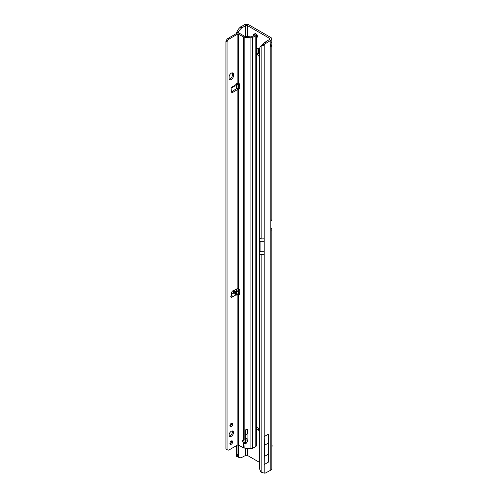 <?xml version="1.0" encoding="UTF-8"?>
<svg xmlns="http://www.w3.org/2000/svg" width="498" height="498" viewBox="0 0 498 498"><rect width="100%" height="100%" fill="white"/><g stroke="black" fill="none" stroke-linecap="round" stroke-linejoin="round"><path stroke-width="0.75" d="M256.383 37.468A2.129 1.226 -120 0 0 257.012 37.394A2.129 1.226 -120 0 0 257.447 36.422A2.129 1.226 -120 0 0 256.52 34.275A2.129 1.226 -120 0 0 254.883 33.708A2.129 1.226 -120 0 0 254.59 34.013M256.383 35.588A2.129 1.226 -120 0 0 257.441 36.566M270.781 44.229L270.781 40.326A3.486 2.011 0 0 0 271.802 38.9L271.802 42.062L270.781 44.229A2.322 1.338 120 0 0 270.439 45.573A2.322 1.338 120 0 0 270.781 46.532L271.802 45.853L270.943 43.986M270.781 470.156L270.781 230.064L271.659 230.045A3.486 2.011 0 0 0 271.802 229.478L271.802 468.736A3.486 2.011 180 0 1 270.781 470.156L265.527 472.969A7.744 4.47 120 0 1 264.177 473.1L261.133 472.172A7.744 5.048 -127.5 0 1 259.601 468.743L259.39 48.991L258.518 48.48L257.036 48.611L257.036 54.095L258.518 55.938L259.39 55.434M258.406 48.487L258.406 53.305L259.39 54.531M256.383 438.14L256.875 438.427L256.875 430.21A1.164 0.672 60 0 1 257.117 429.674L258.487 428.884A1.164 0.672 60 0 1 259.066 428.94L259.39 429.133M270.775 228.053L270.781 228.059A3.486 2.011 0 0 1 271.802 229.478M236.575 33.459A7.744 1.096 -84.2 0 1 236.662 32.42L237.309 30.951A7.744 4.47 -60 0 1 240.005 27.458L244.064 24.9A3.486 2.011 180 0 1 248.994 24.9L270.781 37.481A3.486 2.011 0 0 1 271.802 38.9M259.39 428.815L256.383 427.079M257.117 429.674A1.164 0.672 60 0 1 257.696 429.73L259.39 430.708M238.53 33.03A7.744 1.096 -84.2 0 1 238.567 32.613L238.679 31.735A7.744 4.47 -60 0 1 241.374 28.249L245.433 25.691A1.55 0.896 180 0 1 247.624 25.691L269.412 38.271A1.55 0.896 0 0 1 269.866 38.9A1.55 0.896 0 0 1 269.412 39.535L264.158 42.778A7.744 4.47 120 0 0 262.807 44.216L264.177 45.007L261.133 46.177A7.744 5.048 -127.5 0 0 260.865 46.364A7.744 5.048 -127.5 0 0 259.601 48.275L259.39 48.991M247.624 448.374L247.624 455.521L259.39 462.318M259.39 56.442L258.518 55.938M259.39 238.187L261.133 238.947L261.133 46.177L262.807 44.216M247.624 455.521A1.55 0.896 0 0 0 245.433 455.521L241.374 457.65A7.744 4.47 -60 0 1 238.916 457.432A7.744 4.47 -60 0 1 238.679 457.276L238.567 456.635A7.744 1.096 -84.2 0 1 238.424 455.676L237.976 454.711L237.976 444.801M245.875 429.618L245.632 439.504A0.772 0.623 15.3 0 1 244.867 440.064A2.129 1.718 -164.7 0 0 244.842 440.064L243.348 439.865A2.129 1.226 -120 0 0 243.055 439.958A2.129 1.226 -120 0 0 243.348 442.859L244.842 443.537A2.129 1.718 -164.7 0 0 246.852 442.566L247.749 440.537A3.094 2.496 -164.7 0 0 247.855 440.251A3.094 2.496 -164.7 0 0 247.923 439.709L247.923 430.39A1.164 0.934 -164.7 0 0 245.632 430.179L245.632 439.504L247.562 440.63M247.923 433.478L245.875 434.661M245.875 438.078L247.842 439.211A0.772 0.448 -0 0 0 247.923 439.255M238.567 444.926L238.567 456.635L236.662 456.442A7.744 1.096 -84.2 0 1 236.494 455.209L236.45 454.556L237.976 454.711M236.45 454.556L236.45 445.666M236.45 290.328L236.45 288.971M236.45 88.694L236.45 84.728M236.662 32.42L238.567 32.613L238.567 33.036M237.309 30.951L238.679 31.735L238.679 33.055M237.309 456.485L236.662 456.442L237.309 456.485M238.679 444.982L238.679 457.276L236.706 456.454M240.702 26.842L242.065 27.633M256.756 436.578L256.383 436.734M256.875 435.738L256.383 435.738M271.659 230.045L270.775 229.895M271.802 45.853L271.802 219.369A3.486 2.011 180 0 1 271.659 219.935L270.781 221.629A1.164 0.672 -60 0 0 270.775 221.741L270.775 229.958A1.164 0.672 -60 0 0 270.781 230.064L271.018 230.337M262.166 45.374A7.744 5.048 -127.5 0 0 262.029 45.474L260.865 46.364M270.781 40.326L265.527 43.569A7.744 4.47 120 0 0 264.177 45.007L264.177 241.667L260.89 241.667L259.346 240.777M266.225 42.953L264.855 42.162M264.562 445.243L268.696 442.853L268.696 453.964L268.316 462.188L264.177 464.578L264.177 436.578L264.562 445.243L264.177 464.578M268.696 442.853L268.316 434.194L264.177 436.578M268.696 453.964L264.562 456.355M258.406 53.305L257.036 54.095M271.802 444.639A2.322 1.338 120 0 1 272.057 445.722L271.877 447.777A0.772 0.448 120 0 0 271.896 448.001L271.802 448.107M229.124 435.04A3.094 1.787 120 0 0 229.765 436.46A3.094 1.787 120 0 0 232.149 435.632A3.094 1.787 120 0 0 233.5 432.513A3.094 1.787 120 0 0 232.859 431.094A3.094 1.787 120 0 0 230.474 431.928A3.094 1.787 120 0 0 229.124 435.04M229.317 435.968A3.094 1.787 120 0 0 232.404 431.884A3.094 1.787 120 0 0 232.211 430.951M229.914 443.432A1.973 1.139 120 0 0 230.325 444.334A1.973 1.139 120 0 0 231.844 443.811A1.973 1.139 120 0 0 232.709 441.819A1.973 1.139 120 0 0 232.298 440.917A1.973 1.139 120 0 0 230.773 441.446A1.973 1.139 120 0 0 229.914 443.432M229.939 443.737A1.973 1.139 120 0 0 231.614 441.191A1.973 1.139 120 0 0 231.582 440.892M229.914 425.734A1.973 1.139 120 0 0 230.325 426.637A1.973 1.139 120 0 0 231.844 426.107A1.973 1.139 120 0 0 232.709 424.122A1.973 1.139 120 0 0 232.298 423.219A1.973 1.139 120 0 0 230.773 423.748A1.973 1.139 120 0 0 229.914 425.734M229.939 426.033A1.973 1.139 120 0 0 231.614 423.493A1.973 1.139 120 0 0 231.582 423.188M237.328 294.679L236.924 295.165L235.822 294.953L233.587 293.085L233.282 290.639L234.066 290.62L236.127 291.616L237.328 294.679L234.066 290.62M232.087 87.592L234.315 86.303L237.06 83.172L237.409 83.863L237.116 84.685L235.996 84.542M236.127 291.616L237.347 290.913L238.635 293.334L237.882 294.137L238.847 294.48A0.965 0.56 -120 0 0 238.891 294.511A0.965 0.56 -120 0 0 239.376 294.555A0.965 0.56 -120 0 0 239.575 294.162L239.743 291.075A2.322 1.338 -120 0 0 238.424 288.336L233.07 290.683A2.322 1.338 120 0 0 231.327 293.465L231.159 296.808A0.965 0.56 120 0 0 231.358 297.3A0.965 0.56 120 0 0 231.844 297.25C232.329 297.238 232.348 296.547 231.9 295.171L231.178 294.474M231.178 87.461L231.9 87.648L231.844 87.075A0.965 0.56 120 0 0 231.159 88.308L231.327 91.451A2.322 1.338 120 0 0 231.807 92.404A2.322 1.338 120 0 0 233.07 92.223L238.424 89.018A2.322 1.338 -120 0 0 239.264 88.986A2.322 1.338 -120 0 0 239.743 87.922A2.322 1.338 -120 0 0 239.743 87.804L239.575 84.523A0.965 0.56 -120 0 0 238.847 83.359L237.882 83.222L237.882 33.97L243.348 36.815A2.708 1.562 0 0 0 244.842 37.25L250.911 37.804A1.936 1.121 0 0 0 252.579 37.493L255.816 35.626A1.936 1.121 0 0 0 256.383 34.835A1.936 1.121 0 0 0 255.991 34.163L255.711 33.951A1.55 0.759 -113.5 0 0 255.094 33.796L253.862 34.331A1.55 0.759 -113.5 0 0 253.575 34.736L253.333 35.794M229.317 79.145A3.094 1.787 120 0 0 232.404 75.055L232.404 73.791A3.094 1.787 120 0 0 232.211 72.864M256.383 34.835L256.383 445.704A1.936 1.121 180 0 1 255.816 446.494L252.579 448.362A1.936 1.121 180 0 1 250.911 448.673L244.842 448.119A2.708 1.562 180 0 1 243.348 447.683L237.882 444.839L229.229 449.831A3.094 1.787 -60 0 1 227.679 449.987L225.943 449.115L225.943 40.948L226.584 39.965A3.094 1.787 -60 0 1 228.134 38.334L236.787 33.341A1.936 1.121 180 0 1 239.519 33.341L244.443 36.18A1.164 0.672 0 0 0 245.084 36.366L251.154 36.927L254.721 34.991L254.478 34.486A1.55 0.759 -113.5 0 0 253.862 34.331M231.396 91.85A2.322 1.338 120 0 0 231.975 91.595L236.787 88.476L237.882 89.111L237.882 288.249M235.822 294.953L231.844 297.25L230.748 296.621L231.178 295.737M238.629 293.26L239.6 293.627M233.5 74.426A3.094 1.787 120 0 0 232.859 73.007A3.094 1.787 120 0 0 230.474 73.835A3.094 1.787 120 0 0 229.124 76.953L229.124 78.217A3.094 1.787 120 0 0 229.765 79.636A3.094 1.787 120 0 0 232.149 78.809A3.094 1.787 120 0 0 233.5 75.69L233.5 74.426L232.404 73.791M227.038 449.75L227.038 41.577L227.679 40.599A3.094 1.787 -60 0 1 229.229 38.962L237.882 33.97M227.679 449.987L227.231 449.725M237.347 290.913L235.392 289.637A1.164 0.672 180 0 0 235.274 289.568M238.629 83.253L237.116 84.685M231.9 87.648L231.701 87.175M238.424 455.676L238.424 294.212L239.519 293.577M243.746 439.939A2.129 1.226 -120 0 0 244.443 442.224L245.084 442.654A2.129 1.718 -164.7 0 0 247.095 441.682L247.923 439.815M238.424 292.332L238.424 89.018L239.519 88.389A2.322 1.338 -120 0 0 239.675 88.432M244.842 448.119L245.084 442.654M244.443 442.224L243.348 442.859L243.348 447.683M238.318 89.011L238.978 88.202L239.519 88.389M236.787 88.476L238.978 88.202M225.943 40.948L227.038 41.577M231.9 295.171L231.302 295.887M259.39 253.992L261.133 254.752L264.177 254.627L264.177 473.1M261.133 472.172L261.133 254.752M269.412 39.535L269.412 38.271M247.624 25.691L247.624 36.603M247.624 429.718L247.624 433.652M238.679 288.566L238.679 293.266M238.567 288.46L238.567 292.799M245.433 25.691L245.433 36.404M245.433 439.908L245.433 442.666M245.433 448.175L245.433 455.521M238.679 83.278L238.679 88.146M237.976 291.523L237.976 288.224M237.976 88.121L237.976 84.187M236.494 455.209L238.38 455.402M238.424 83.882L238.424 88.121M238.567 83.608L238.567 88.134M240.005 27.458L241.374 28.249M259.066 428.94L257.696 429.73M247.842 439.211L247.842 439.995M270.781 221.629L270.781 46.532M261.133 238.947L264.177 238.828M265.527 43.569L264.158 42.778M264.177 254.627L264.177 241.667M264.177 251.783L260.89 251.783L260.89 241.667M260.89 251.783L259.346 250.892M235.822 84.778L231.844 87.075M238.542 83.21L237.409 83.863M237.882 294.137L237.882 444.839M237.409 294.038L238.635 293.334M231.284 294.418L233.587 293.085M247.095 441.682L246.852 442.566M250.911 448.673L250.911 37.804M244.842 440.064L244.842 37.25M245.738 429.786L245.632 430.179M247.911 439.952L247.749 440.537M239.582 294.063L238.847 294.48M243.348 439.865L243.348 36.815M238.424 83.147L238.424 33.97M252.579 37.493L252.579 448.362M255.816 446.494L255.816 35.626M254.478 34.486L255.711 33.951M231.975 91.595L233.07 92.223M228.134 38.334L229.229 38.962M226.584 39.965L227.679 40.599M226.142 40.743L227.231 41.371M233.282 290.639L236.924 295.165M232.404 75.055L233.5 75.69M237.745 456.753L238.916 457.432M256.072 435.594L256.439 435.75M245.856 438.757L245.614 439.634"/></g></svg>
